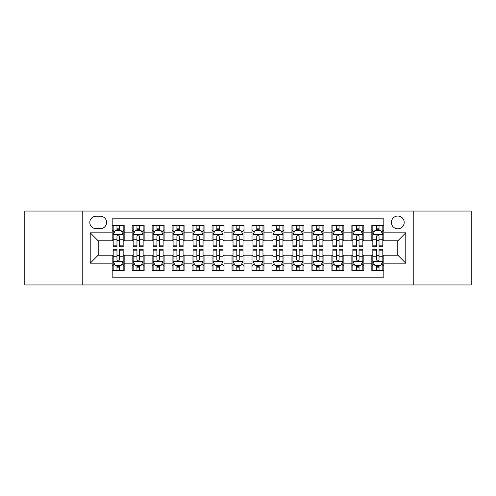<?xml version="1.0" encoding="UTF-8"?>
<svg xmlns="http://www.w3.org/2000/svg" width="496" height="496" viewBox="0 0 496 496"><rect width="100%" height="100%" fill="white"/><g stroke="black" fill="none" stroke-linecap="round" stroke-linejoin="round"><path stroke-width="0.74" d="M397.798 216.045A6.392 6.392 0 0 0 391.406 222.437A6.392 6.392 0 0 0 397.798 228.823A6.392 6.392 0 0 0 404.19 222.437A6.392 6.392 0 0 0 397.798 216.045M413.776 284.952L471.2 284.952L471.2 211.048L413.776 211.048L413.776 284.952L82.224 284.952L82.224 211.048L24.8 211.048L24.8 284.952L82.224 284.952M383.817 225.531L371.833 225.531L371.833 232.822L363.847 232.822L363.847 240.808L371.833 240.808L371.833 232.822M363.847 232.822L363.847 225.531L351.862 225.531L351.862 232.822L343.871 232.822L343.871 240.808L351.862 240.808L351.862 232.822M343.871 232.822L343.871 225.531L331.886 225.531L331.886 232.822L323.9 232.822L323.9 240.808L331.886 240.808L331.886 232.822M323.9 232.822L323.9 225.531L311.916 225.531L311.916 232.822L303.924 232.822L303.924 240.808L311.916 240.808L311.916 232.822M303.924 232.822L303.924 225.531L291.939 225.531L291.939 232.822L283.954 232.822L283.954 240.808L291.939 240.808L291.939 232.822M283.954 232.822L283.954 225.531L271.969 225.531L271.969 232.822L263.977 232.822L263.977 240.808L271.969 240.808L271.969 232.822M263.977 232.822L263.977 225.531L251.993 225.531L251.993 232.822L244.007 232.822L244.007 240.808L251.993 240.808L251.993 232.822M244.007 232.822L244.007 225.531L232.023 225.531L232.023 232.822L224.031 232.822L224.031 240.808L232.023 240.808L232.023 232.822M224.031 232.822L224.031 225.531L212.046 225.531L212.046 232.822L204.061 232.822L204.061 240.808L212.046 240.808L212.046 232.822M204.061 232.822L204.061 225.531L192.076 225.531L192.076 232.822L184.084 232.822L184.084 240.808L192.076 240.808L192.076 232.822M184.084 232.822L184.084 225.531L172.1 225.531L172.1 232.822L164.114 232.822L164.114 240.808L172.1 240.808L172.1 232.822M164.114 232.822L164.114 225.531L152.129 225.531L152.129 232.822L144.138 232.822L144.138 240.808L152.129 240.808L152.129 232.822M144.138 232.822L144.138 225.531L132.153 225.531L132.153 240.808L124.167 240.808L124.167 225.531L112.183 225.531M112.183 270.469L124.167 270.469L124.167 255.192L132.153 255.192L132.153 270.469L144.138 270.469L144.138 255.192L152.129 255.192L152.129 263.178L144.138 263.178M152.129 263.178L152.129 270.469L164.114 270.469L164.114 255.192L172.1 255.192L172.1 263.178L164.114 263.178M172.1 263.178L172.1 270.469L184.084 270.469L184.084 255.192L192.076 255.192L192.076 263.178L184.084 263.178M192.076 263.178L192.076 270.469L204.061 270.469L204.061 255.192L212.046 255.192L212.046 263.178L204.061 263.178M212.046 263.178L212.046 270.469L224.031 270.469L224.031 255.192L232.023 255.192L232.023 263.178L224.031 263.178M232.023 263.178L232.023 270.469L244.007 270.469L244.007 255.192L251.993 255.192L251.993 263.178L244.007 263.178M251.993 263.178L251.993 270.469L263.977 270.469L263.977 255.192L271.969 255.192L271.969 263.178L263.977 263.178M271.969 263.178L271.969 270.469L283.954 270.469L283.954 255.192L291.939 255.192L291.939 263.178L283.954 263.178M291.939 263.178L291.939 270.469L303.924 270.469L303.924 255.192L311.916 255.192L311.916 263.178L303.924 263.178M311.916 263.178L311.916 270.469L323.9 270.469L323.9 255.192L331.886 255.192L331.886 263.178L323.9 263.178M331.886 263.178L331.886 270.469L343.871 270.469L343.871 255.192L351.862 255.192L351.862 263.178L343.871 263.178M351.862 263.178L351.862 270.469L363.847 270.469L363.847 255.192L371.833 255.192L371.833 263.178L363.847 263.178M96.007 228.625L100.397 228.625A6.194 6.194 0 0 0 106.59 222.437A6.194 6.194 0 0 0 100.397 216.244L96.007 216.244A6.194 6.194 0 0 0 89.813 222.437A6.194 6.194 0 0 0 96.007 228.625M413.776 211.048L82.224 211.048M383.817 232.822L383.817 218.841L112.183 218.841L112.183 240.808L98.202 240.808L98.202 255.192L112.183 255.192L112.183 277.159L383.817 277.159L383.817 255.192L397.798 255.192L397.798 240.808L383.817 240.808L383.817 232.822L405.79 232.822L405.79 263.178L383.817 263.178M112.183 263.178L90.21 263.178L90.21 232.822L112.183 232.822M371.833 263.178L371.833 270.469L383.817 270.469M112.183 230.522L113.181 230.522M116.975 230.522L119.375 230.522M123.169 230.522L124.167 230.522M112.183 240.61L113.181 240.61M116.975 240.61L119.375 240.61M123.169 240.61L124.167 240.61M112.183 255.39L113.181 255.39M116.975 255.39L119.375 255.39M123.169 255.39L124.167 255.39M112.183 265.478L113.181 265.478M116.975 265.478L119.375 265.478M123.169 265.478L124.167 265.478M132.153 240.61L133.157 240.61M136.952 240.61L139.345 240.61M143.139 240.61L144.138 240.61M132.153 230.522L133.157 230.522M136.952 230.522L139.345 230.522M143.139 230.522L144.138 230.522M132.153 255.39L133.157 255.39M136.952 255.39L139.345 255.39M143.139 255.39L144.138 255.39M132.153 265.478L133.157 265.478M136.952 265.478L139.345 265.478M143.139 265.478L144.138 265.478M152.129 255.39L153.128 255.39M156.922 255.39L159.321 255.39M163.116 255.39L164.114 255.39M152.129 265.478L153.128 265.478M156.922 265.478L159.321 265.478M163.116 265.478L164.114 265.478M152.129 230.522L153.128 230.522M156.922 230.522L159.321 230.522M163.116 230.522L164.114 230.522M152.129 240.61L153.128 240.61M156.922 240.61L159.321 240.61M163.116 240.61L164.114 240.61M172.1 255.39L173.098 255.39M176.898 255.39L179.292 255.39M183.086 255.39L184.084 255.39M172.1 265.478L173.098 265.478M176.898 265.478L179.292 265.478M183.086 265.478L184.084 265.478M172.1 230.522L173.098 230.522M176.898 230.522L179.292 230.522M183.086 230.522L184.084 230.522M172.1 240.61L173.098 240.61M176.898 240.61L179.292 240.61M183.086 240.61L184.084 240.61M192.076 255.39L193.074 255.39M196.869 255.39L199.268 255.39M203.062 255.39L204.061 255.39M192.076 265.478L193.074 265.478M196.869 265.478L199.268 265.478M203.062 265.478L204.061 265.478M192.076 230.522L193.074 230.522M196.869 230.522L199.268 230.522M203.062 230.522L204.061 230.522M192.076 240.61L193.074 240.61M196.869 240.61L199.268 240.61M203.062 240.61L204.061 240.61M212.046 255.39L213.044 255.39M216.839 255.39L219.238 255.39M223.033 255.39L224.031 255.39M212.046 265.478L213.044 265.478M216.839 265.478L219.238 265.478M223.033 265.478L224.031 265.478M212.046 230.522L213.044 230.522M216.839 230.522L219.238 230.522M223.033 230.522L224.031 230.522M212.046 240.61L213.044 240.61M216.839 240.61L219.238 240.61M223.033 240.61L224.031 240.61M232.023 255.39L233.021 255.39M236.815 255.39L239.215 255.39M243.009 255.39L244.007 255.39M232.023 265.478L233.021 265.478M236.815 265.478L239.215 265.478M243.009 265.478L244.007 265.478M232.023 230.522L233.021 230.522M236.815 230.522L239.215 230.522M243.009 230.522L244.007 230.522M232.023 240.61L233.021 240.61M236.815 240.61L239.215 240.61M243.009 240.61L244.007 240.61M251.993 255.39L252.991 255.39M256.785 255.39L259.185 255.39M262.979 255.39L263.977 255.39M251.993 265.478L252.991 265.478M256.785 265.478L259.185 265.478M262.979 265.478L263.977 265.478M251.993 230.522L252.991 230.522M256.785 230.522L259.185 230.522M262.979 230.522L263.977 230.522M251.993 240.61L252.991 240.61M256.785 240.61L259.185 240.61M262.979 240.61L263.977 240.61M271.969 255.39L272.967 255.39M276.762 255.39L279.161 255.39M282.956 255.39L283.954 255.39M271.969 265.478L272.967 265.478M276.762 265.478L279.161 265.478M282.956 265.478L283.954 265.478M271.969 230.522L272.967 230.522M276.762 230.522L279.161 230.522M282.956 230.522L283.954 230.522M271.969 240.61L272.967 240.61M276.762 240.61L279.161 240.61M282.956 240.61L283.954 240.61M291.939 255.39L292.938 255.39M296.732 255.39L299.131 255.39M302.926 255.39L303.924 255.39M291.939 265.478L292.938 265.478M296.732 265.478L299.131 265.478M302.926 265.478L303.924 265.478M291.939 230.522L292.938 230.522M296.732 230.522L299.131 230.522M302.926 230.522L303.924 230.522M291.939 240.61L292.938 240.61M296.732 240.61L299.131 240.61M302.926 240.61L303.924 240.61M311.916 255.39L312.914 255.39M316.708 255.39L319.102 255.39M322.902 255.39L323.9 255.39M311.916 265.478L312.914 265.478M316.708 265.478L319.102 265.478M322.902 265.478L323.9 265.478M311.916 230.522L312.914 230.522M316.708 230.522L319.102 230.522M322.902 230.522L323.9 230.522M311.916 240.61L312.914 240.61M316.708 240.61L319.102 240.61M322.902 240.61L323.9 240.61M331.886 255.39L332.884 255.39M336.679 255.39L339.078 255.39M342.872 255.39L343.871 255.39M331.886 265.478L332.884 265.478M336.679 265.478L339.078 265.478M342.872 265.478L343.871 265.478M331.886 230.522L332.884 230.522M336.679 230.522L339.078 230.522M342.872 230.522L343.871 230.522M331.886 240.61L332.884 240.61M336.679 240.61L339.078 240.61M342.872 240.61L343.871 240.61M351.862 255.39L352.861 255.39M356.655 255.39L359.048 255.39M362.843 255.39L363.847 255.39M351.862 265.478L352.861 265.478M356.655 265.478L359.048 265.478M362.843 265.478L363.847 265.478M351.862 230.522L352.861 230.522M356.655 230.522L359.048 230.522M362.843 230.522L363.847 230.522M351.862 240.61L352.861 240.61M356.655 240.61L359.048 240.61M362.843 240.61L363.847 240.61M371.833 255.39L372.831 255.39M376.625 255.39L379.025 255.39M382.819 255.39L383.817 255.39M371.833 265.478L372.831 265.478M376.625 265.478L379.025 265.478M382.819 265.478L383.817 265.478M371.833 230.522L372.831 230.522M376.625 230.522L379.025 230.522M382.819 230.522L383.817 230.522M371.833 240.61L372.831 240.61M376.625 240.61L379.025 240.61M382.819 240.61L383.817 240.61M98.202 240.808L90.21 232.822M98.202 255.192L90.21 263.178M405.79 232.822L397.798 240.808M405.79 263.178L397.798 255.192M119.375 228.129L116.975 228.129M123.169 245.173L119.375 245.173L119.375 246.803L123.169 246.803L123.169 234.62L121.173 230.621L115.177 230.621L113.181 234.62L113.181 246.803L116.975 246.803L116.975 245.173L113.181 245.173M113.181 234.62L113.181 225.531M123.169 234.62L123.169 225.531M116.975 230.621L116.975 225.531M119.375 225.531L119.375 230.621M119.375 245.173L119.375 236.115C118.575 234.577 117.775 234.577 116.975 236.115L116.975 245.173M116.975 267.871L119.375 267.871M113.181 250.827L116.975 250.827L116.975 249.197L113.181 249.197L113.181 261.38L115.177 265.379L121.173 265.379L123.169 261.38L123.169 249.197L119.375 249.197L119.375 250.827L123.169 250.827M123.169 261.38L123.169 270.469M113.181 261.38L113.181 270.469M119.375 265.379L119.375 270.469M116.975 270.469L116.975 265.379M116.975 250.827L116.975 259.885C117.775 261.423 118.575 261.423 119.375 259.885L119.375 250.827M139.345 228.129L136.952 228.129M143.139 245.173L139.345 245.173L139.345 246.803L143.139 246.803L143.139 234.62L141.143 230.621L135.154 230.621L133.157 234.62L133.157 246.803L136.952 246.803L136.952 245.173L133.157 245.173M133.157 234.62L133.157 225.531M143.139 234.62L143.139 225.531M136.952 230.621L136.952 225.531M139.345 225.531L139.345 230.621M139.345 245.173L139.345 236.115C138.545 234.577 137.752 234.577 136.952 236.115L136.952 245.173M159.321 228.129L156.922 228.129M163.116 245.173L159.321 245.173L159.321 246.803L163.116 246.803L163.116 234.62L161.119 230.621L155.124 230.621L153.128 234.62L153.128 246.803L156.922 246.803L156.922 245.173L153.128 245.173M153.128 234.62L153.128 225.531M163.116 234.62L163.116 225.531M156.922 230.621L156.922 225.531M159.321 225.531L159.321 230.621M159.321 245.173L159.321 236.115C158.522 234.577 157.722 234.577 156.922 236.115L156.922 245.173M179.292 228.129L176.898 228.129M183.086 245.173L179.292 245.173L179.292 246.803L183.086 246.803L183.086 234.62L181.09 230.621L175.1 230.621L173.098 234.62L173.098 246.803L176.898 246.803L176.898 245.173L173.098 245.173M173.098 234.62L173.098 225.531M183.086 234.62L183.086 225.531M176.898 230.621L176.898 225.531M179.292 225.531L179.292 230.621M179.292 245.173L179.292 236.115C178.492 234.577 177.698 234.577 176.898 236.115L176.898 245.173M199.268 228.129L196.869 228.129M203.062 245.173L199.268 245.173L199.268 246.803L203.062 246.803L203.062 234.62L201.066 230.621L195.071 230.621L193.074 234.62L193.074 246.803L196.869 246.803L196.869 245.173L193.074 245.173M193.074 234.62L193.074 225.531M203.062 234.62L203.062 225.531M196.869 230.621L196.869 225.531M199.268 225.531L199.268 230.621M199.268 245.173L199.268 236.115C198.468 234.577 197.668 234.577 196.869 236.115L196.869 245.173M136.952 267.871L139.345 267.871M133.157 250.827L136.952 250.827L136.952 249.197L133.157 249.197L133.157 261.38L135.154 265.379L141.143 265.379L143.139 261.38L143.139 249.197L139.345 249.197L139.345 250.827L143.139 250.827M143.139 261.38L143.139 270.469M133.157 261.38L133.157 270.469M139.345 265.379L139.345 270.469M136.952 270.469L136.952 265.379M136.952 250.827L136.952 259.885C137.745 261.423 138.545 261.423 139.345 259.885L139.345 250.827M156.922 267.871L159.321 267.871M153.128 250.827L156.922 250.827L156.922 249.197L153.128 249.197L153.128 261.38L155.124 265.379L161.119 265.379L163.116 261.38L163.116 249.197L159.321 249.197L159.321 250.827L163.116 250.827M163.116 261.38L163.116 270.469M153.128 261.38L153.128 270.469M159.321 265.379L159.321 270.469M156.922 270.469L156.922 265.379M156.922 250.827L156.922 259.885C157.722 261.423 158.522 261.423 159.321 259.885L159.321 250.827M176.898 267.871L179.292 267.871M173.098 250.827L176.898 250.827L176.898 249.197L173.098 249.197L173.098 261.38L175.1 265.379L181.09 265.379L183.086 261.38L183.086 249.197L179.292 249.197L179.292 250.827L183.086 250.827M183.086 261.38L183.086 270.469M173.098 261.38L173.098 270.469M179.292 265.379L179.292 270.469M176.898 270.469L176.898 265.379M176.898 250.827L176.898 259.885C177.692 261.423 178.492 261.423 179.292 259.885L179.292 250.827M196.869 267.871L199.268 267.871M193.074 250.827L196.869 250.827L196.869 249.197L193.074 249.197L193.074 261.38L195.071 265.379L201.066 265.379L203.062 261.38L203.062 249.197L199.268 249.197L199.268 250.827L203.062 250.827M203.062 261.38L203.062 270.469M193.074 261.38L193.074 270.469M199.268 265.379L199.268 270.469M196.869 270.469L196.869 265.379M196.869 250.827L196.869 259.885C197.668 261.423 198.468 261.423 199.268 259.885L199.268 250.827M219.238 228.129L216.839 228.129M223.033 245.173L219.238 245.173L219.238 246.803L223.033 246.803L223.033 234.62L221.036 230.621L215.047 230.621L213.044 234.62L213.044 246.803L216.839 246.803L216.839 245.173L213.044 245.173M213.044 234.62L213.044 225.531M223.033 234.62L223.033 225.531M216.839 230.621L216.839 225.531M219.238 225.531L219.238 230.621M219.238 245.173L219.238 236.115C218.438 234.577 217.645 234.577 216.839 236.115L216.839 245.173M216.839 267.871L219.238 267.871M213.044 250.827L216.839 250.827L216.839 249.197L213.044 249.197L213.044 261.38L215.047 265.379L221.036 265.379L223.033 261.38L223.033 249.197L219.238 249.197L219.238 250.827L223.033 250.827M223.033 261.38L223.033 270.469M213.044 261.38L213.044 270.469M219.238 265.379L219.238 270.469M216.839 270.469L216.839 265.379M216.839 250.827L216.839 259.885C217.639 261.423 218.438 261.423 219.238 259.885L219.238 250.827M239.215 228.129L236.815 228.129M243.009 245.173L239.215 245.173L239.215 246.803L243.009 246.803L243.009 234.62L241.006 230.621L235.017 230.621L233.021 234.62L233.021 246.803L236.815 246.803L236.815 245.173L233.021 245.173M233.021 234.62L233.021 225.531M243.009 234.62L243.009 225.531M236.815 230.621L236.815 225.531M239.215 225.531L239.215 230.621M239.215 245.173L239.215 236.115C238.415 234.577 237.615 234.577 236.815 236.115L236.815 245.173M236.815 267.871L239.215 267.871M233.021 250.827L236.815 250.827L236.815 249.197L233.021 249.197L233.021 261.38L235.017 265.379L241.006 265.379L243.009 261.38L243.009 249.197L239.215 249.197L239.215 250.827L243.009 250.827M243.009 261.38L243.009 270.469M233.021 261.38L233.021 270.469M239.215 265.379L239.215 270.469M236.815 270.469L236.815 265.379M236.815 250.827L236.815 259.885C237.615 261.423 238.415 261.423 239.215 259.885L239.215 250.827M259.185 228.129L256.785 228.129M262.979 245.173L259.185 245.173L259.185 246.803L262.979 246.803L262.979 234.62L260.983 230.621L254.994 230.621L252.991 234.62L252.991 246.803L256.785 246.803L256.785 245.173L252.991 245.173M252.991 234.62L252.991 225.531M262.979 234.62L262.979 225.531M256.785 230.621L256.785 225.531M259.185 225.531L259.185 230.621M259.185 245.173L259.185 236.115C258.385 234.577 257.585 234.577 256.785 236.115L256.785 245.173M256.785 267.871L259.185 267.871M252.991 250.827L256.785 250.827L256.785 249.197L252.991 249.197L252.991 261.38L254.994 265.379L260.983 265.379L262.979 261.38L262.979 249.197L259.185 249.197L259.185 250.827L262.979 250.827M262.979 261.38L262.979 270.469M252.991 261.38L252.991 270.469M259.185 265.379L259.185 270.469M256.785 270.469L256.785 265.379M256.785 250.827L256.785 259.885C257.585 261.423 258.385 261.423 259.185 259.885L259.185 250.827M279.161 228.129L276.762 228.129M282.956 245.173L279.161 245.173L279.161 246.803L282.956 246.803L282.956 234.62L280.953 230.621L274.964 230.621L272.967 234.62L272.967 246.803L276.762 246.803L276.762 245.173L272.967 245.173M272.967 234.62L272.967 225.531M282.956 234.62L282.956 225.531M276.762 230.621L276.762 225.531M279.161 225.531L279.161 230.621M279.161 245.173L279.161 236.115C278.361 234.577 277.562 234.577 276.762 236.115L276.762 245.173M276.762 267.871L279.161 267.871M272.967 250.827L276.762 250.827L276.762 249.197L272.967 249.197L272.967 261.38L274.964 265.379L280.953 265.379L282.956 261.38L282.956 249.197L279.161 249.197L279.161 250.827L282.956 250.827M282.956 261.38L282.956 270.469M272.967 261.38L272.967 270.469M279.161 265.379L279.161 270.469M276.762 270.469L276.762 265.379M276.762 250.827L276.762 259.885C277.562 261.423 278.355 261.423 279.161 259.885L279.161 250.827M299.131 228.129L296.732 228.129M302.926 245.173L299.131 245.173L299.131 246.803L302.926 246.803L302.926 234.62L300.929 230.621L294.934 230.621L292.938 234.62L292.938 246.803L296.732 246.803L296.732 245.173L292.938 245.173M292.938 234.62L292.938 225.531M302.926 234.62L302.926 225.531M296.732 230.621L296.732 225.531M299.131 225.531L299.131 230.621M299.131 245.173L299.131 236.115C298.332 234.577 297.532 234.577 296.732 236.115L296.732 245.173M319.102 228.129L316.708 228.129M322.902 245.173L319.102 245.173L319.102 246.803L322.902 246.803L322.902 234.62L320.9 230.621L314.91 230.621L312.914 234.62L312.914 246.803L316.708 246.803L316.708 245.173L312.914 245.173M312.914 234.62L312.914 225.531M322.902 234.62L322.902 225.531M316.708 230.621L316.708 225.531M319.102 225.531L319.102 230.621M319.102 245.173L319.102 236.115C318.308 234.577 317.508 234.577 316.708 236.115L316.708 245.173M339.078 228.129L336.679 228.129M342.872 245.173L339.078 245.173L339.078 246.803L342.872 246.803L342.872 234.62L340.876 230.621L334.881 230.621L332.884 234.62L332.884 246.803L336.679 246.803L336.679 245.173L332.884 245.173M332.884 234.62L332.884 225.531M342.872 234.62L342.872 225.531M336.679 230.621L336.679 225.531M339.078 225.531L339.078 230.621M339.078 245.173L339.078 236.115C338.278 234.577 337.478 234.577 336.679 236.115L336.679 245.173M359.048 228.129L356.655 228.129M362.843 245.173L359.048 245.173L359.048 246.803L362.843 246.803L362.843 234.62L360.846 230.621L354.857 230.621L352.861 234.62L352.861 246.803L356.655 246.803L356.655 245.173L352.861 245.173M352.861 234.62L352.861 225.531M362.843 234.62L362.843 225.531M356.655 230.621L356.655 225.531M359.048 225.531L359.048 230.621M359.048 245.173L359.048 236.115C358.255 234.577 357.455 234.577 356.655 236.115L356.655 245.173M296.732 267.871L299.131 267.871M292.938 250.827L296.732 250.827L296.732 249.197L292.938 249.197L292.938 261.38L294.934 265.379L300.929 265.379L302.926 261.38L302.926 249.197L299.131 249.197L299.131 250.827L302.926 250.827M302.926 261.38L302.926 270.469M292.938 261.38L292.938 270.469M299.131 265.379L299.131 270.469M296.732 270.469L296.732 265.379M296.732 250.827L296.732 259.885C297.532 261.423 298.332 261.423 299.131 259.885L299.131 250.827M316.708 267.871L319.102 267.871M312.914 250.827L316.708 250.827L316.708 249.197L312.914 249.197L312.914 261.38L314.91 265.379L320.9 265.379L322.902 261.38L322.902 249.197L319.102 249.197L319.102 250.827L322.902 250.827M322.902 261.38L322.902 270.469M312.914 261.38L312.914 270.469M319.102 265.379L319.102 270.469M316.708 270.469L316.708 265.379M316.708 250.827L316.708 259.885C317.508 261.423 318.302 261.423 319.102 259.885L319.102 250.827M336.679 267.871L339.078 267.871M332.884 250.827L336.679 250.827L336.679 249.197L332.884 249.197L332.884 261.38L334.881 265.379L340.876 265.379L342.872 261.38L342.872 249.197L339.078 249.197L339.078 250.827L342.872 250.827M342.872 261.38L342.872 270.469M332.884 261.38L332.884 270.469M339.078 265.379L339.078 270.469M336.679 270.469L336.679 265.379M336.679 250.827L336.679 259.885C337.478 261.423 338.278 261.423 339.078 259.885L339.078 250.827M356.655 267.871L359.048 267.871M352.861 250.827L356.655 250.827L356.655 249.197L352.861 249.197L352.861 261.38L354.857 265.379L360.846 265.379L362.843 261.38L362.843 249.197L359.048 249.197L359.048 250.827L362.843 250.827M362.843 261.38L362.843 270.469M352.861 261.38L352.861 270.469M359.048 265.379L359.048 270.469M356.655 270.469L356.655 265.379M356.655 250.827L356.655 259.885C357.455 261.423 358.248 261.423 359.048 259.885L359.048 250.827M379.025 228.129L376.625 228.129M382.819 245.173L379.025 245.173L379.025 246.803L382.819 246.803L382.819 234.62L380.823 230.621L374.827 230.621L372.831 234.62L372.831 246.803L376.625 246.803L376.625 245.173L372.831 245.173M372.831 234.62L372.831 225.531M382.819 234.62L382.819 225.531M376.625 230.621L376.625 225.531M379.025 225.531L379.025 230.621M379.025 245.173L379.025 236.115C378.225 234.577 377.425 234.577 376.625 236.115L376.625 245.173M376.625 267.871L379.025 267.871M372.831 250.827L376.625 250.827L376.625 249.197L372.831 249.197L372.831 261.38L374.827 265.379L380.823 265.379L382.819 261.38L382.819 249.197L379.025 249.197L379.025 250.827L382.819 250.827M382.819 261.38L382.819 270.469M372.831 261.38L372.831 270.469M379.025 265.379L379.025 270.469M376.625 270.469L376.625 265.379M376.625 250.827L376.625 259.885C377.425 261.423 378.225 261.423 379.025 259.885L379.025 250.827M132.153 263.178L124.167 263.178M132.153 232.822L124.167 232.822M123.12 234.521L113.231 234.521M113.181 231.725L114.632 231.725M121.718 231.725L123.169 231.725M116.975 239.246L113.181 239.246M123.169 239.246L119.375 239.246M119.375 229.4L116.975 229.4M113.231 261.479L123.12 261.479M123.169 264.275L121.718 264.275M114.632 264.275L113.181 264.275M119.375 256.754L123.169 256.754M113.181 256.754L116.975 256.754M116.975 266.6L119.375 266.6M143.09 234.521L133.207 234.521M133.157 231.725L134.602 231.725M141.695 231.725L143.139 231.725M136.952 239.246L133.157 239.246M143.139 239.246L139.345 239.246M139.345 229.4L136.952 229.4M163.066 234.521L153.177 234.521M153.128 231.725L154.578 231.725M161.665 231.725L163.116 231.725M156.922 239.246L153.128 239.246M163.116 239.246L159.321 239.246M159.321 229.4L156.922 229.4M183.036 234.521L173.154 234.521M173.098 231.725L174.549 231.725M181.641 231.725L183.086 231.725M176.898 239.246L173.098 239.246M183.086 239.246L179.292 239.246M179.292 229.4L176.898 229.4M203.013 234.521L193.124 234.521M193.074 231.725L194.519 231.725M201.612 231.725L203.062 231.725M196.869 239.246L193.074 239.246M203.062 239.246L199.268 239.246M199.268 229.4L196.869 229.4M133.207 261.479L143.09 261.479M143.139 264.275L141.695 264.275M134.602 264.275L133.157 264.275M139.345 256.754L143.139 256.754M133.157 256.754L136.952 256.754M136.952 266.6L139.345 266.6M153.177 261.479L163.066 261.479M163.116 264.275L161.665 264.275M154.578 264.275L153.128 264.275M159.321 256.754L163.116 256.754M153.128 256.754L156.922 256.754M156.922 266.6L159.321 266.6M173.154 261.479L183.036 261.479M183.086 264.275L181.641 264.275M174.549 264.275L173.098 264.275M179.292 256.754L183.086 256.754M173.098 256.754L176.898 256.754M176.898 266.6L179.292 266.6M193.124 261.479L203.013 261.479M203.062 264.275L201.612 264.275M194.519 264.275L193.074 264.275M199.268 256.754L203.062 256.754M193.074 256.754L196.869 256.754M196.869 266.6L199.268 266.6M222.983 234.521L213.094 234.521M213.044 231.725L214.495 231.725M221.588 231.725L223.033 231.725M216.839 239.246L213.044 239.246M223.033 239.246L219.238 239.246M219.238 229.4L216.839 229.4M213.094 261.479L222.983 261.479M223.033 264.275L221.588 264.275M214.495 264.275L213.044 264.275M219.238 256.754L223.033 256.754M213.044 256.754L216.839 256.754M216.839 266.6L219.238 266.6M242.959 234.521L233.07 234.521M233.021 231.725L234.465 231.725M241.558 231.725L243.009 231.725M236.815 239.246L233.021 239.246M243.009 239.246L239.215 239.246M239.215 229.4L236.815 229.4M233.07 261.479L242.959 261.479M243.009 264.275L241.558 264.275M234.465 264.275L233.021 264.275M239.215 256.754L243.009 256.754M233.021 256.754L236.815 256.754M236.815 266.6L239.215 266.6M262.93 234.521L253.041 234.521M252.991 231.725L254.442 231.725M261.535 231.725L262.979 231.725M256.785 239.246L252.991 239.246M262.979 239.246L259.185 239.246M259.185 229.4L256.785 229.4M253.041 261.479L262.93 261.479M262.979 264.275L261.535 264.275M254.442 264.275L252.991 264.275M259.185 256.754L262.979 256.754M252.991 256.754L256.785 256.754M256.785 266.6L259.185 266.6M282.906 234.521L273.017 234.521M272.967 231.725L274.412 231.725M281.505 231.725L282.956 231.725M276.762 239.246L272.967 239.246M282.956 239.246L279.161 239.246M279.161 229.4L276.762 229.4M273.017 261.479L282.906 261.479M282.956 264.275L281.505 264.275M274.412 264.275L272.967 264.275M279.161 256.754L282.956 256.754M272.967 256.754L276.762 256.754M276.762 266.6L279.161 266.6M302.876 234.521L292.987 234.521M292.938 231.725L294.388 231.725M301.481 231.725L302.926 231.725M296.732 239.246L292.938 239.246M302.926 239.246L299.131 239.246M299.131 229.4L296.732 229.4M322.846 234.521L312.964 234.521M312.914 231.725L314.359 231.725M321.451 231.725L322.902 231.725M316.708 239.246L312.914 239.246M322.902 239.246L319.102 239.246M319.102 229.4L316.708 229.4M342.823 234.521L332.934 234.521M332.884 231.725L334.335 231.725M341.422 231.725L342.872 231.725M336.679 239.246L332.884 239.246M342.872 239.246L339.078 239.246M339.078 229.4L336.679 229.4M362.793 234.521L352.91 234.521M352.861 231.725L354.305 231.725M361.398 231.725L362.843 231.725M356.655 239.246L352.861 239.246M362.843 239.246L359.048 239.246M359.048 229.4L356.655 229.4M292.987 261.479L302.876 261.479M302.926 264.275L301.481 264.275M294.388 264.275L292.938 264.275M299.131 256.754L302.926 256.754M292.938 256.754L296.732 256.754M296.732 266.6L299.131 266.6M312.964 261.479L322.846 261.479M322.902 264.275L321.451 264.275M314.359 264.275L312.914 264.275M319.102 256.754L322.902 256.754M312.914 256.754L316.708 256.754M316.708 266.6L319.102 266.6M332.934 261.479L342.823 261.479M342.872 264.275L341.422 264.275M334.335 264.275L332.884 264.275M339.078 256.754L342.872 256.754M332.884 256.754L336.679 256.754M336.679 266.6L339.078 266.6M352.91 261.479L362.793 261.479M362.843 264.275L361.398 264.275M354.305 264.275L352.861 264.275M359.048 256.754L362.843 256.754M352.861 256.754L356.655 256.754M356.655 266.6L359.048 266.6M382.769 234.521L372.88 234.521M372.831 231.725L374.282 231.725M381.368 231.725L382.819 231.725M376.625 239.246L372.831 239.246M382.819 239.246L379.025 239.246M379.025 229.4L376.625 229.4M372.88 261.479L382.769 261.479M382.819 264.275L381.368 264.275M374.282 264.275L372.831 264.275M379.025 256.754L382.819 256.754M372.831 256.754L376.625 256.754M376.625 266.6L379.025 266.6"/></g></svg>
